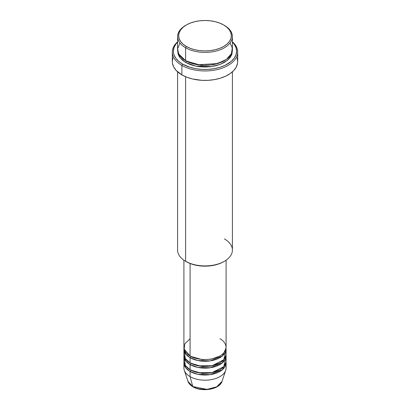 <?xml version="1.0" encoding="UTF-8"?>
<svg xmlns="http://www.w3.org/2000/svg" width="410" height="410" viewBox="0 0 410 410"><rect width="100%" height="100%" fill="white"/><g stroke="black" fill="none" stroke-linecap="round" stroke-linejoin="round"><path stroke-width="0.61" d="M222.025 381.336L216.757 386.799L207.04 389.382L192.736 386.517A1.056 0.61 120 0 0 192.931 386.794A1.056 0.61 -60 0 1 192.736 386.517A17.343 10.014 0 0 0 210.084 389.008A17.343 10.014 0 0 0 222.025 381.336C219.816 389.403 201.925 392.396 192.931 386.794C190.399 385.328 188.743 383.509 187.975 381.336A17.343 10.014 0 0 0 192.736 386.517L190.091 376.631L192.736 386.517L187.975 381.336L184.295 370.332A21.089 12.177 180 0 0 190.091 376.631A21.089 12.177 0 0 0 213.072 379.27A21.089 12.177 0 0 0 226.089 368.021L226.089 362.86A21.089 12.177 180 0 1 213.072 374.104A21.089 12.177 180 0 1 190.091 371.465L185.73 367.801L183.967 361.999A21.089 12.177 180 0 0 183.911 362.86L183.911 368.021A21.089 12.177 0 0 0 190.091 376.631L190.091 371.465L190.091 376.631A21.089 12.177 180 0 0 211.181 379.665A21.089 12.177 180 0 0 225.705 370.332L222.025 381.336M190.091 338.752L184.828 343.816L184.126 349.084L190.091 355.972A21.089 12.177 0 0 0 213.072 358.612A21.089 12.177 0 0 0 226.089 347.362L226.089 260.196M226.089 349.084A21.089 12.177 180 0 0 226.033 348.223L222.389 355.972L210.309 360.867L197.82 360.534L190.091 357.694A1.056 0.61 120 0 0 190.834 356.403A1.056 0.61 -60 0 1 190.834 356.403L190.471 356.187L190.834 356.403A1.056 0.61 -60 0 1 190.091 357.694L185.73 354.025L183.967 348.223A21.089 12.177 180 0 0 183.911 349.084L183.911 354.25A21.089 12.177 0 0 0 190.091 362.86A21.089 12.177 0 0 0 213.072 365.5A21.089 12.177 0 0 0 226.089 354.25L226.089 349.084A21.089 12.177 180 0 1 213.072 360.334A21.089 12.177 180 0 1 190.091 357.694L190.091 362.86L190.091 357.694A21.089 12.177 180 0 1 183.911 349.084M184.392 351.667L185.289 358.571L190.091 362.86L198.46 365.822L212.006 365.73L223.809 359.755L225.608 351.667M190.834 363.27A1.056 0.61 -60 0 1 190.834 363.291L190.471 363.075L190.834 363.291A1.056 0.61 -60 0 1 190.091 364.582L185.73 360.913L183.967 355.111A21.089 12.177 180 0 0 183.911 355.972L183.911 361.138A21.089 12.177 0 0 0 190.091 369.743A21.089 12.177 0 0 0 213.072 372.382A21.089 12.177 0 0 0 226.089 361.138L226.089 355.972A21.089 12.177 180 0 1 213.072 367.216A21.089 12.177 180 0 1 190.091 364.582L190.091 369.743L190.091 364.582A21.089 12.177 180 0 1 183.911 355.972M184.392 358.555L185.289 365.459L190.091 369.743L198.46 372.71L212.006 372.618L223.809 366.642L225.608 358.555M226.089 362.86A21.089 12.177 180 0 0 226.033 361.999L222.389 369.748L210.309 374.643L197.82 374.304L190.091 371.465A1.056 0.61 120 0 0 190.834 370.174L190.471 369.958L190.834 370.174A1.056 0.61 -60 0 1 190.091 371.465A21.089 12.177 180 0 1 183.911 362.86M179.97 43.035L177.612 48.79L178.683 53.93L185.617 60.685L185.617 47.77L186.36 46.479A26.358 15.216 180 0 1 186.36 24.959A26.358 15.216 180 0 1 223.64 24.959L219.642 23.062L215.086 21.658L210.14 20.792L205 20.5L199.86 20.792L194.914 21.658L190.358 23.062L186.36 24.959L183.085 27.265L180.646 29.894L179.149 32.749L178.642 35.716L179.149 38.689L180.646 41.543L183.085 44.172L186.36 46.479L190.358 48.37L194.914 49.779L199.86 50.645L205 50.937L210.14 50.645L215.086 49.779L219.642 48.37L223.64 46.479L226.914 44.172L229.354 41.543L230.85 38.689L231.358 35.716L230.85 32.749L229.354 29.894L226.914 27.265L223.64 24.959A26.358 15.216 180 0 1 223.64 46.479A26.358 15.216 180 0 1 186.36 46.479L185.617 47.77A27.414 15.826 0 0 0 224.383 47.77A27.414 15.826 0 0 0 224.383 25.389L224.383 25.389A27.414 15.826 180 0 1 232.414 36.577A27.414 15.826 180 0 1 215.491 51.204A27.414 15.826 180 0 1 185.617 47.77L185.617 60.685A27.414 15.826 0 0 0 215.491 64.114A27.414 15.826 0 0 0 232.414 49.492L232.414 36.577M224.383 238.892A27.414 15.826 180 0 1 224.383 261.272A27.414 15.826 180 0 1 185.617 261.272L186.36 261.703A26.358 15.216 0 0 0 223.64 261.703L219.642 263.594L215.086 265.003L210.14 265.87L205 266.162L199.86 265.87L194.914 265.003L190.358 263.594L185.617 261.272A27.414 15.826 0 0 0 215.491 264.701A27.414 15.826 0 0 0 232.414 250.079L232.414 71.822M181.886 65.421A32.687 18.87 0 0 0 225.567 66.743A32.687 18.87 0 0 0 232.414 41.799A32.687 18.87 180 0 1 237.687 52.075A32.687 18.87 180 0 1 217.51 69.51A32.687 18.87 180 0 1 181.886 65.421L181.886 74.886A32.687 18.87 0 0 0 217.51 78.981A32.687 18.87 0 0 0 237.687 61.546L237.528 63.396L236.278 67.025L233.828 70.443L230.266 73.518L225.736 76.132L220.406 78.187L214.486 79.601L208.203 80.324L201.797 80.324L192.49 78.981L186.842 77.234L181.886 74.886L181.886 65.421A32.687 18.87 180 0 1 172.313 52.075A32.687 18.87 180 0 1 177.586 41.799A32.687 18.87 0 0 0 181.886 65.421L182.635 64.129L181.886 65.421M232.414 42.102A31.631 18.26 180 0 1 224.239 65.708A31.631 18.26 180 0 1 182.635 64.129L190.091 67.322L195.816 68.69L201.899 69.387L208.101 69.387L214.184 68.69L219.909 67.322L225.064 65.334L231.301 61.362L234.223 58.205L236.022 54.776L236.631 51.214L236.022 47.652L234.223 44.224L232.414 42.102M186.36 61.116L185.996 60.9L186.36 61.116A1.056 0.61 -60 0 1 185.617 62.407L180.016 57.733L177.627 50.353L178.114 54.304L179.672 57.272L182.204 60.009L185.617 62.407A1.056 0.61 120 0 0 186.36 61.116L201.479 65.436L213.026 64.847L224.003 60.9L213.026 64.847L201.479 65.436L186.36 61.116M190.091 263.492L190.091 355.972L190.091 263.492M185.617 76.742L185.617 261.272L185.617 76.742M190.834 363.291L202.376 366.576L211.186 366.109L219.529 363.075L211.186 366.109L202.376 366.576L190.834 363.291A1.056 0.61 120 0 1 190.091 364.582L197.82 367.416L210.309 367.755L222.389 362.86L226.033 355.111A21.089 12.177 180 0 1 226.089 355.972M198.753 388.782L205 389.5L211.247 388.782M186.36 24.959L185.617 25.389A27.414 15.826 0 0 0 185.617 47.77A27.414 15.826 180 0 1 177.586 36.577A27.414 15.826 180 0 1 185.996 25.174M177.586 36.577L177.586 49.492A27.414 15.826 0 0 0 185.617 60.685L197.881 64.775L217.566 63.56L226.397 59.383L231.455 53.638L232.26 47.832L230.03 43.035M177.586 42.102L175.777 44.224L173.978 47.652L173.368 51.214L173.522 53.003L173.978 54.776L175.777 58.205L178.698 61.362L182.635 64.129A31.631 18.26 180 0 1 177.586 42.102M232.373 50.353L231.886 54.304L230.328 57.272L227.796 60.009L224.383 62.407L220.231 64.375L215.491 65.836L210.35 66.738L205 67.04L199.649 66.738L194.509 65.836L189.768 64.375L185.617 62.407L195.575 66.077L211.657 66.569L220.344 64.329L227.371 60.362L231.45 55.376L232.373 50.353M172.313 52.075L172.313 61.546A32.687 18.87 0 0 0 181.886 74.886L176.172 70.443L173.722 67.025L172.472 63.396L172.313 61.546L172.943 57.861M237.057 57.861L237.687 61.546L237.687 52.075M177.586 71.822L177.586 250.079A27.414 15.826 0 0 0 185.617 261.272L185.617 261.272M183.911 260.196L183.911 347.362A21.089 12.177 0 0 0 190.091 355.972C193.853 358.837 208.669 362.225 219.909 355.972C230.743 349.484 224.87 340.925 219.909 338.752M190.834 370.174L202.376 373.464L211.186 372.997L219.529 369.958L211.186 372.997L202.376 373.464L190.834 370.174M190.834 356.403L202.376 359.688L211.186 359.221L219.529 356.187L211.186 359.221L202.376 359.688L190.834 356.403M214.169 372.28L213.897 372.172M196.103 372.172L195.831 372.28M224.383 261.272L223.64 261.703"/></g></svg>
